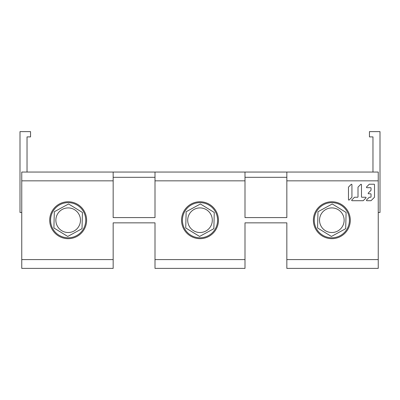 <?xml version="1.0" encoding="UTF-8"?>
<svg xmlns="http://www.w3.org/2000/svg" width="400" height="400" viewBox="0 0 400 400"><rect width="100%" height="100%" fill="white"/><g stroke="black" fill="none" stroke-linecap="round" stroke-linejoin="round"><path stroke-width="0.6" d="M316.84 211.04A17.58 17.58 0 0 1 341.01 205.22A17.58 17.58 0 0 1 346.83 229.39A17.58 17.58 0 0 1 322.665 235.21A17.58 17.58 0 0 1 316.84 211.04M346.1 212.455L345.69 228.69L331.425 236.45L317.57 227.975L317.985 211.74L332.25 203.98L346.1 212.455L346.075 213.51M318.91 211.235L317.985 211.74L317.96 212.79M317.93 213.805L317.905 214.785M317.885 215.74L317.57 227.975M332.25 203.98L329.785 205.32M322.28 209.405L321.5 209.83M320.665 210.285L319.805 210.75M345.19 211.9L344.325 211.37M343.49 210.86L334.855 205.575M334.025 205.065L333.155 204.54M344.76 229.195L345.685 228.69L345.715 227.64M345.74 226.625L346.05 214.525M331.425 236.45L343.87 229.68M318.48 228.53L319.345 229.06M320.18 229.57L328.815 234.85M329.65 235.36L330.515 235.89M338.255 209.72A12.305 12.305 0 0 1 342.33 226.635A12.305 12.305 0 0 1 325.415 230.71A12.305 12.305 0 0 1 321.34 213.795A12.305 12.305 0 0 1 338.255 209.72M185.005 211.04A17.58 17.58 0 0 1 209.175 205.22A17.58 17.58 0 0 1 214.995 229.39A17.58 17.58 0 0 1 190.825 235.21A17.58 17.58 0 0 1 185.005 211.04M214.265 212.455L213.85 228.69L199.585 236.45L185.735 227.975L186.15 211.74L200.415 203.98L214.265 212.455L214.24 213.51M187.075 211.235L186.15 211.74L186.12 212.79M186.095 213.805L186.07 214.785M186.045 215.74L185.735 227.975M200.415 203.98L197.95 205.32M190.445 209.405L189.665 209.83M188.83 210.285L187.97 210.75M213.355 211.9L212.49 211.37M211.655 210.86L203.02 205.575M202.185 205.065L201.32 204.54M212.925 229.195L213.85 228.69L213.88 227.64M213.905 226.625L214.21 214.525M199.585 236.45L212.03 229.68M186.645 228.53L187.51 229.06M188.345 229.57L196.98 234.85M197.815 235.36L198.68 235.89M206.42 209.72A12.305 12.305 0 0 1 210.495 226.635A12.305 12.305 0 0 1 193.58 230.71A12.305 12.305 0 0 1 189.505 213.795A12.305 12.305 0 0 1 206.42 209.72M53.17 211.04A17.58 17.58 0 0 1 77.335 205.22A17.58 17.58 0 0 1 83.16 229.39A17.58 17.58 0 0 1 58.99 235.21A17.58 17.58 0 0 1 53.17 211.04M82.43 212.455L82.015 228.69L67.75 236.45L53.9 227.975L54.31 211.74L68.575 203.98L82.43 212.455L82.4 213.51M55.24 211.235L54.315 211.74L54.285 212.79M54.26 213.805L54.235 214.785M54.21 215.74L53.9 227.975M68.575 203.98L66.115 205.32M58.61 209.405L57.83 209.83M56.995 210.285L56.13 210.75M81.52 211.9L80.655 211.37M79.82 210.86L71.185 205.575M70.35 205.065L69.485 204.54M81.09 229.195L82.015 228.69L82.04 227.64M82.07 226.625L82.375 214.525M67.75 236.45L80.195 229.68M54.81 228.53L55.675 229.06M56.505 229.57L65.145 234.85M65.975 235.36L66.845 235.89M74.585 209.72A12.305 12.305 0 0 1 78.66 226.635A12.305 12.305 0 0 1 61.745 230.71A12.305 12.305 0 0 1 57.67 213.795A12.305 12.305 0 0 1 74.585 209.72M21.76 259.59L113.165 259.59L113.165 268.38L21.76 268.38L21.76 172.05L245 172.05L245 217.58L286.835 217.58L286.835 172.05L378.24 172.05L378.24 180.84L286.835 180.84M113.165 172.05L113.165 180.84L21.76 180.84M113.165 180.84L113.165 217.58L155 217.58L155 172.05M245 180.84L155 180.84M378.24 180.84L378.24 268.38L286.835 268.38L286.835 259.59L378.24 259.59M113.165 259.59L113.165 222.85L155 222.85L155 259.59L245 259.59L245 222.85L286.835 222.85L286.835 259.59M49.705 220.215A18.455 18.455 0 0 1 68.165 201.76A18.455 18.455 0 0 1 86.62 220.215A18.455 18.455 0 0 1 68.165 238.67A18.455 18.455 0 0 1 49.705 220.215M181.545 220.215A18.455 18.455 0 0 1 200 201.76A18.455 18.455 0 0 1 218.455 220.215A18.455 18.455 0 0 1 200 238.67A18.455 18.455 0 0 1 181.545 220.215M313.38 220.215A18.455 18.455 0 0 1 331.835 201.76A18.455 18.455 0 0 1 350.295 220.215A18.455 18.455 0 0 1 331.835 238.67A18.455 18.455 0 0 1 313.38 220.215M348.46 187.305L348.46 199.665A0.435 0.435 0 0 0 349.2 199.97L351.805 197.365A0.435 0.435 0 0 0 351.93 197.06L351.93 184.7A0.435 0.435 0 0 0 351.19 184.395L348.585 186.995A0.435 0.435 0 0 0 348.46 187.305A0.435 0.435 0 0 1 348.585 186.995M361.48 184.7A0.435 0.435 0 0 0 360.74 184.395L358.135 186.995A0.435 0.435 0 0 0 358.005 187.305L358.005 196.805A0.435 0.435 0 0 1 357.57 197.24L354.715 197.24A0.435 0.435 0 0 0 354.405 197.365L351.805 199.97A0.435 0.435 0 0 0 352.11 200.71L363.035 200.71A0.435 0.435 0 0 0 363.34 200.585L365.945 197.98A0.435 0.435 0 0 0 365.64 197.24L361.915 197.24A0.435 0.435 0 0 1 361.48 196.805L361.48 184.7A0.435 0.435 0 0 0 360.74 184.395M369.47 197.24A0.435 0.435 0 0 0 369.165 197.365A0.435 0.435 0 0 1 369.47 197.24L370.595 197.24A0.435 0.435 0 0 0 371.025 196.805L371.025 194.2A0.435 0.435 0 0 0 370.595 193.77L368.605 193.77A0.435 0.435 0 0 1 368.295 193.025L370.9 190.425A0.435 0.435 0 0 0 371.025 190.115L371.025 188.125A0.435 0.435 0 0 0 370.595 187.69L366.865 187.69L370.595 187.69M369.165 197.365L366.56 199.97A0.435 0.435 0 0 0 366.865 200.71L370.845 200.71A0.435 0.435 0 0 0 371.155 200.585L374.37 197.365A0.435 0.435 0 0 0 374.5 197.06L374.5 184.655A0.435 0.435 0 0 0 374.065 184.22L369.47 184.22A0.435 0.435 0 0 0 369.165 184.345L366.56 186.95A0.435 0.435 0 0 0 366.865 187.69A0.435 0.435 0 0 1 366.56 186.95M245 172.05L286.835 172.05M245 259.59L245 268.38L155 268.38L155 259.59M27.03 172.05L27.03 136.895L30.545 136.895L30.545 131.62L20 131.62L20 212.48L21.76 212.48M113.165 177.325L155 177.325M245 177.325L286.835 177.325M372.97 172.05L372.97 136.895L369.455 136.895L369.455 131.62L380 131.62L380 212.48L378.24 212.48M351.805 197.365A0.435 0.435 0 0 0 351.93 197.06M348.46 199.665A0.435 0.435 0 0 0 349.2 199.97M365.945 197.98A0.435 0.435 0 0 0 365.64 197.24L361.915 197.24M363.035 200.71A0.435 0.435 0 0 0 363.34 200.585M351.805 199.97A0.435 0.435 0 0 0 352.11 200.71M354.715 197.24A0.435 0.435 0 0 0 354.405 197.365M358.005 187.305L358.005 196.805M369.47 184.22A0.435 0.435 0 0 0 369.165 184.345M374.5 184.655A0.435 0.435 0 0 0 374.065 184.22M370.845 200.71A0.435 0.435 0 0 0 371.155 200.585M371.025 194.2L371.025 196.805M368.605 193.77L370.595 193.77M371.025 188.125L371.025 190.115"/></g></svg>
